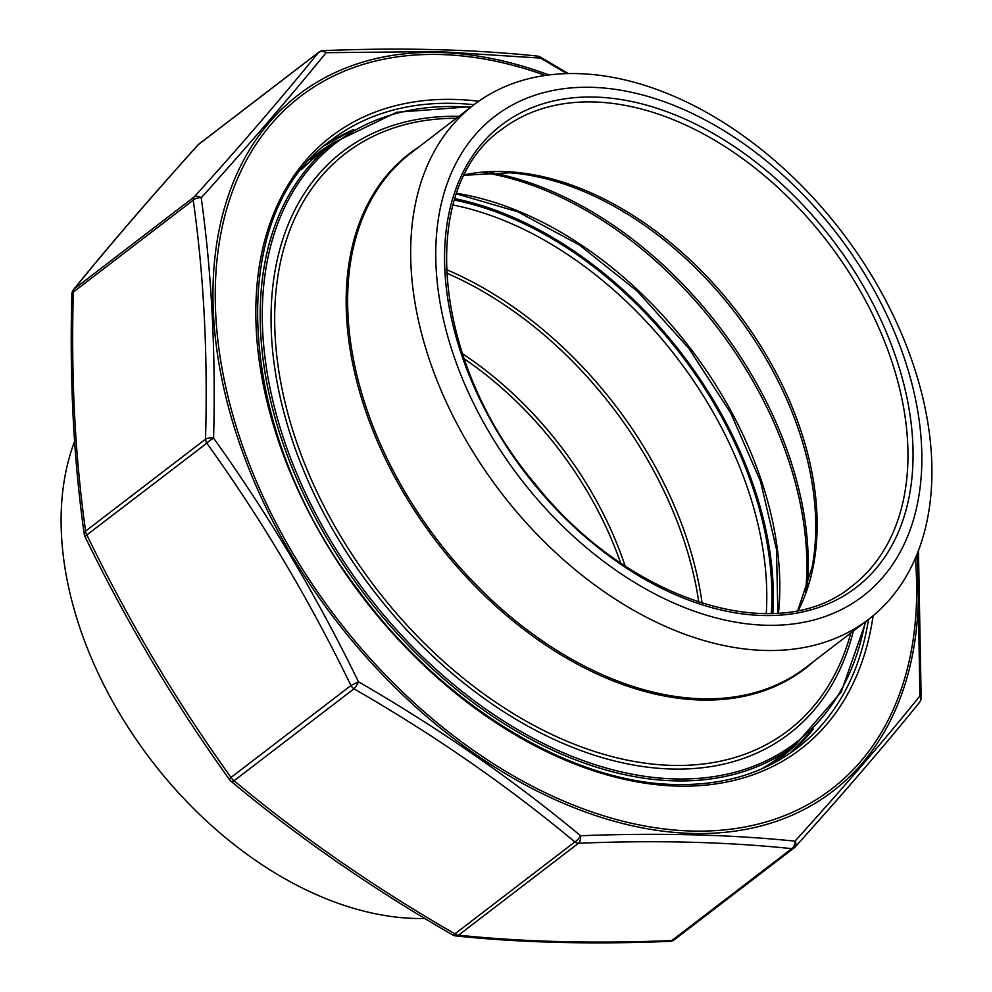<?xml version="1.0" encoding="UTF-8"?>
<svg xmlns="http://www.w3.org/2000/svg" width="992" height="992" viewBox="0 0 992 992"><rect width="100%" height="100%" fill="white"/><g stroke="black" fill="none" stroke-linecap="round" stroke-linejoin="round"><path stroke-width="1.49" d="M424.799 918.493A324.248 214.557 -127.5 0 1 415.462 918.468A324.248 214.557 -127.5 0 1 141.682 747.323A324.248 214.557 -127.5 0 1 74.574 441.465M905.572 361.993A302.362 200.074 -127.5 0 1 641.167 586.371A302.362 200.074 -127.5 0 1 489.775 120.416A302.362 200.074 -127.5 0 1 905.572 361.993M914.463 368.168A324.248 214.557 -127.5 0 1 868.57 619.368A324.248 214.557 -127.5 0 1 501.034 492.54A324.248 214.557 -127.5 0 1 474.064 104.668A324.248 214.557 -127.5 0 1 914.463 368.168M566.841 73.544L540.566 58.106L438.191 51.547L326.12 52.688C290.805 96.063 249.178 144.448 201.227 197.842C211.705 273.048 215.822 353.152 213.59 438.142C268.336 514.563 316.634 595.77 358.472 681.789C439.059 728.326 513.087 779.638 580.556 835.735C658.663 832.722 730.137 834.52 794.989 841.154C843.274 787.846 884.901 739.462 919.882 695.987L917.55 552.891M568.242 73.507L540.231 57.015A7.291 1.835 -60 0 1 540.566 58.106A7.291 5.332 -84.1 0 0 537.342 56.073C472.328 49.278 400.892 47.467 323.02 50.642A7.291 4.253 -92.3 0 1 326.12 52.688A7.291 5.927 -141 0 0 318.382 52.601A7.291 4.824 -127.5 0 1 318.866 52.142L198.958 144.051A7.291 4.824 52.5 0 0 198.474 144.51A7.291 4.848 -138 0 0 197.978 144.968C150.028 198.127 108.537 246.351 73.507 289.627L73.507 289.627A7.291 7.291 0 0 0 71.883 294.029C69.49 379.043 73.619 459.11 84.246 534.242A7.291 7.291 0 0 0 84.915 536.424C126.641 622.53 174.89 703.663 229.648 779.811A7.291 7.291 0 0 0 230.913 781.175A7.291 2.914 -50.3 0 0 234.062 780.741C301.208 836.74 374.84 887.778 454.944 933.844L574.852 841.935A7.291 2.914 -50.3 0 0 580.556 835.735A7.291 4.253 -92.3 0 1 578.472 843.25L458.564 935.158C523.168 941.929 594.27 943.727 671.844 940.552L791.752 848.644C727.136 841.886 656.047 840.088 578.472 843.25A7.291 4.824 -127.5 0 1 574.852 841.935C507.706 785.924 434.087 734.898 353.983 688.82A7.291 1.835 -60 0 0 358.472 681.789L350.932 685.534C309.38 599.788 261.342 519.002 206.832 443.188A7.291 1.488 -35.6 0 1 213.59 438.142A7.291 3.373 1.5 0 0 205.53 439.183C207.911 354.541 203.819 274.883 193.242 200.173A7.291 4.452 -7.9 0 1 201.227 197.842A7.291 4.848 -138 0 0 194.172 196.986C242.06 143.89 283.464 95.765 318.382 52.601L198.474 144.51C150.586 197.606 109.182 245.731 74.251 288.895A7.291 5.927 -141 0 0 73.507 289.627M84.246 534.242A7.291 4.452 172.1 0 1 85.61 531.092C75.032 456.394 70.94 376.724 73.321 292.082A7.291 4.824 52.5 0 1 74.251 288.895L194.172 196.986A7.291 4.824 -127.5 0 0 193.242 200.173L73.321 292.082A7.291 3.373 -178.5 0 0 71.883 294.029M455.7 935.927A7.291 7.291 0 0 1 452.798 934.985A7.291 1.835 -60 0 0 454.944 933.844A7.291 4.824 52.5 0 0 458.564 935.158A7.291 5.332 -84.1 0 1 455.7 935.927C520.713 942.722 592.15 944.533 670.022 941.358A7.291 4.253 -92.3 0 0 671.844 940.552A7.291 4.824 52.5 0 0 674.163 939.858L794.084 847.949A7.291 4.824 -127.5 0 1 791.752 848.644A7.291 5.332 -84.1 0 0 794.989 841.154A7.291 4.848 -138 0 1 795.063 847.032A7.291 4.848 -138 0 1 794.567 847.49A7.291 4.824 -127.5 0 1 794.084 847.949A7.291 7.291 0 0 0 795.063 847.032C843.014 793.873 884.504 745.649 919.534 702.373L919.534 702.373A7.291 5.927 -141 0 0 919.882 695.987A7.291 3.373 1.5 0 1 921.159 697.971L918.456 550.535M229.648 779.811A7.291 1.488 144.4 0 1 231.024 777.443C176.502 701.629 128.476 620.856 86.924 535.097A7.291 4.824 52.5 0 1 85.61 531.092L205.53 439.183A7.291 4.824 -127.5 0 0 206.832 443.188L84.915 536.424M454.894 198.648A328.265 217.211 -127.5 0 1 755.693 492.243A328.265 217.211 -127.5 0 1 772.842 613.465M620.608 562.923A287.779 190.414 52.5 0 0 464.144 358.782M698.814 602.256A321.817 212.945 52.5 0 0 446.474 273.036M462.396 353.66A288.759 191.072 -127.5 0 1 625.096 565.936M766.246 613.614A322.784 213.59 52.5 0 0 453.034 204.972M446.313 269.576A322.784 213.59 -127.5 0 1 702.125 603.322M454.448 200.086A326.442 215.996 -127.5 0 1 771.33 613.527M805.566 592.001A322.784 213.59 52.5 0 0 789.496 463.09A322.784 213.59 52.5 0 0 484.133 172.633M456.68 193.304A322.784 213.59 -127.5 0 1 762.451 483.823A322.784 213.59 -127.5 0 1 778.472 613.13M489.552 172.335A321.817 212.945 -127.5 0 1 790.934 461.404A321.817 212.945 -127.5 0 1 807.252 586.842M797.853 610.452L812.113 567.151A288.759 191.072 52.5 0 0 800.222 434.657A288.759 191.072 52.5 0 0 509.814 172.769L464.306 175.274M464.541 174.815A287.779 190.414 -127.5 0 1 801.66 432.971A287.779 190.414 -127.5 0 1 798.362 610.353M892.465 363.382A287.779 190.414 52.5 0 0 501.605 129.518C416.814 188.567 431.867 361.869 534.614 483.253C627.279 600.768 777.108 648.408 851.731 586.322A287.779 190.414 52.5 0 0 892.465 363.382M897.363 361.782A291.425 192.832 -127.5 0 1 642.531 578.038A291.425 192.832 -127.5 0 1 496.62 128.948A291.425 192.832 -127.5 0 1 897.363 361.782M474.064 104.668L411.035 152.979A324.248 214.557 52.5 0 0 437.993 540.851A324.248 214.557 52.5 0 0 805.541 667.69L868.57 619.368M813.8 661.354A324.744 214.88 -127.5 0 1 436.654 541.88A324.744 214.88 -127.5 0 1 419.306 146.642M456.308 118.284A363.68 240.647 52.5 0 0 376.067 588.33A363.68 240.647 52.5 0 0 850.814 632.983M853.331 631.048A366.842 242.73 -127.5 0 1 373.327 590.426A366.842 242.73 -127.5 0 1 458.825 116.349M470.617 107.31A377.865 250.034 52.5 0 0 265.955 364.808A377.865 250.034 52.5 0 0 563.295 752.742A377.865 250.034 52.5 0 0 865.123 622.009M761.025 769.184A379.328 251.001 52.5 0 0 780.233 756.474L795.869 744.496A379.328 251.001 -127.5 0 1 365.899 596.118A379.328 251.001 -127.5 0 1 334.354 142.364L318.717 154.343A379.328 251.001 52.5 0 0 301.456 169.595M796.886 743.702A380.779 251.956 -127.5 0 1 773.338 763.319M310.322 159.228A380.779 251.956 -127.5 0 1 335.37 141.583M545.278 75.392A436.393 288.759 52.5 0 0 223.225 374.852A436.393 288.759 52.5 0 0 692.131 831.036A436.393 288.759 52.5 0 0 915.356 558.211M873.134 615.722A385.888 255.341 -127.5 0 1 677.536 786.098A385.888 255.341 -127.5 0 1 272.23 421.228A385.888 255.341 -127.5 0 1 478.764 101.221M353.499 129.679L324.458 145.65A382.974 253.406 -127.5 0 1 353.884 129.456M474.015 104.718A382.974 253.406 52.5 0 0 331.266 140.145C223.572 216.095 235.377 429.573 357.852 589.62C441.589 704.605 570.189 783.209 675.862 784.511C723.428 785.49 763.877 773.338 797.208 748.055A382.974 253.406 52.5 0 0 868.521 619.417M813.403 728.984A382.974 253.406 -127.5 0 1 790.14 753.176L813.093 729.306M353.983 688.82L234.062 780.741A7.291 4.824 52.5 0 1 231.024 777.443L350.932 685.534A7.291 4.824 -127.5 0 0 353.983 688.82M916.72 554.95A438.886 290.408 -127.5 0 1 692.59 833.454A438.886 290.408 -127.5 0 1 236.604 434.645A438.886 290.408 -127.5 0 1 438.836 52.477A438.886 290.408 -127.5 0 1 548.787 74.908M471.473 106.665L396.713 112.257L334.354 142.364M795.869 744.496L841.142 692.094L865.979 621.364M777.877 613.18L776.488 549.32L760.48 481.294L730.732 413.056L688.932 348.502L637.472 291.375L579.303 244.925L517.787 211.792L456.481 193.862M198.958 144.051A7.291 7.291 0 0 0 197.978 144.968M670.022 941.358A7.291 7.291 0 0 0 674.163 939.858M452.798 934.985C372.347 888.72 298.394 837.446 230.913 781.175M919.534 702.373A7.291 7.291 0 0 0 921.159 697.971M540.231 57.015A7.291 7.291 0 0 0 537.342 56.073M323.02 50.642A7.291 7.291 0 0 0 318.866 52.142"/></g></svg>
